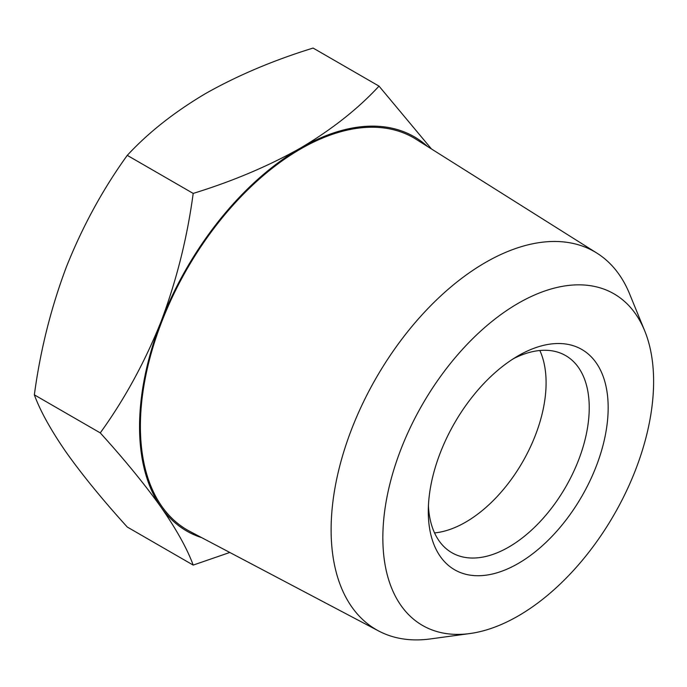 <?xml version="1.0" encoding="UTF-8"?>
<svg xmlns="http://www.w3.org/2000/svg" width="687" height="687" viewBox="0 0 687 687"><rect width="100%" height="100%" fill="white"/><g stroke="black" fill="none" stroke-linecap="round" stroke-linejoin="round"><path stroke-width="1.03" d="M379.026 86.124L313.109 48.064C273.615 60.241 237.848 75.355 205.817 93.415C174.541 111.912 148.358 132.557 127.267 155.356C102.921 189.08 82.646 226.229 66.433 266.805C50.993 307.819 40.293 350.499 34.35 394.845C40.293 411.075 50.993 430.345 66.433 452.639C82.646 475.378 102.921 500.179 127.267 527.032L193.193 565.092C187.242 548.861 176.55 529.591 161.11 507.298C144.897 484.558 124.613 459.758 100.268 432.904C124.613 399.181 144.897 362.032 161.11 321.456C176.55 280.442 187.242 237.762 193.193 193.416C232.678 181.239 268.445 166.125 300.485 148.066C331.761 129.568 357.936 108.924 379.026 86.124L431.47 148.967M434.536 532.906A113.802 65.703 120 0 0 465.623 522.172A113.802 65.703 120 0 0 539.845 350.499M229.793 552.468L193.193 565.092M127.267 155.356L193.193 193.416M34.35 394.845L100.268 432.904M428.422 505.855A113.802 65.703 120 0 0 451.857 552.709A113.802 65.703 120 0 0 508.758 547.075A113.802 65.703 120 0 0 583.108 446.79A113.802 65.703 120 0 0 565.659 355.6A113.802 65.703 120 0 0 513.361 358.734M427.563 146.503A227.603 131.406 120 0 0 300.485 148.066A227.603 131.406 120 0 0 161.11 321.456A227.603 131.406 120 0 0 161.11 507.298A227.603 131.406 120 0 0 201.729 537.663M518.23 355.772L518.23 355.772A127.189 73.432 120 0 0 428.293 511.549A127.189 73.432 120 0 0 518.23 563.477A127.189 73.432 120 0 0 608.167 407.7A127.189 73.432 120 0 0 518.23 355.772M378.752 631.027L189.81 531.377A226.409 130.719 -60 0 1 140.388 426.335A226.409 130.719 -60 0 1 240.854 196.774A226.409 130.719 -60 0 1 416.159 139.324L596.934 253.134A218.234 125.996 120 0 0 427.958 308.506A218.234 125.996 120 0 0 331.117 529.78A218.234 125.996 120 0 0 378.752 631.027A218.234 125.996 120 0 0 430.371 638.936L469.925 633.543A191.458 110.538 120 0 0 518.23 615.947A191.458 110.538 120 0 0 644.698 330.825A191.458 110.538 120 0 0 422.496 404.351A191.458 110.538 120 0 0 469.925 633.543M644.698 330.825L629.593 293.881A218.234 125.996 120 0 0 596.934 253.134"/></g></svg>
